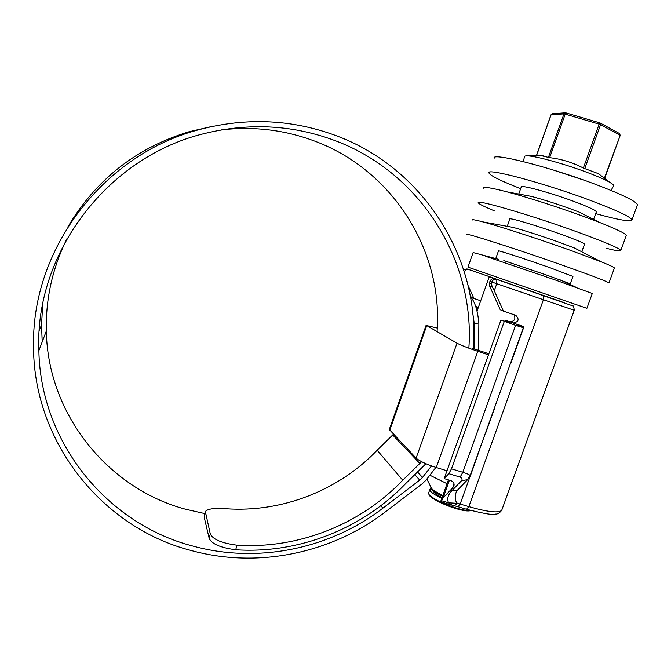 <?xml version="1.0" encoding="UTF-8"?>
<svg xmlns="http://www.w3.org/2000/svg" width="671" height="671" viewBox="0 0 671 671"><rect width="100%" height="100%" fill="white"/><g stroke="black" fill="none" stroke-linecap="round" stroke-linejoin="round"><path stroke-width="1.01" d="M475.856 306.882L478.23 307.754M478.364 307.377L475.622 306.202M513.986 314.707C515.865 318.817 514.657 321.166 510.371 321.77L505.548 320.453L506.479 321.006L506.186 321.812M511.596 323.531L506.479 321.006M511.663 323.347L500.96 320.042L444.185 478.599L450.199 480.419C453.16 481.367 454.435 483.112 454.007 485.653L452.581 487.985L454.074 483.841M504.248 321.543L451.474 468.836L462.822 472.292L515.588 325.368L500.96 320.042M515.588 325.368L523.321 327.7L516.46 324.403L523.959 326.676L510.899 362.977M574.259 310.27L496.758 283.749L494.275 290.702L503.435 311.126L515.823 315.336C519.572 319.396 518.691 321.954 513.181 323.028L523.959 326.676M468.014 285.41L473.927 298.469L471.218 297.312L469.968 294.552M491.256 283.498L491.784 282.005L489.981 281.35L489.453 282.827L491.256 283.498L492.271 286.936L489.562 285.913L489.453 282.827M489.981 281.35C490.912 279.27 492.455 278.373 494.602 278.658L560.503 301.313M503.435 311.126L500.264 309.767L489.562 285.913M493.68 278.13L468.534 269.457C466.613 269.188 465.196 269.968 464.298 271.789M473.927 298.469L480.713 300.784M449.419 480.184L443.086 497.865L452.581 487.985M467.729 479.547L461.296 480.948C462.621 479.253 462.227 477.97 460.138 477.106L448.807 473.676L444.185 478.599M448.807 473.676L451.474 468.836M443.086 497.865L440.83 501.874M494.275 290.702L492.271 286.936M460.138 477.106L462.822 472.292C467.268 473.659 469.692 474.774 470.103 475.647L470.044 475.806M456.414 491.558L455.995 492.749C454.611 497.672 455.097 501.203 457.446 503.325L454.317 505.775M457.941 489.629L467.393 479.899L470.103 475.647L523.321 327.7M456.439 491.516L457.614 489.956L451.575 491.021L461.296 480.948M469.885 476.997L460.155 504.047L457.446 503.325L448.572 502.822C446.852 499.006 447.859 495.072 451.575 491.021M441.073 500.591L448.572 502.822L452.187 505.246L454.091 505.724L457.043 503.393M470.723 510.472L470.321 510.648C468.132 511.411 463.468 510.765 456.339 508.71C443.606 505.028 429.079 497.429 428.962 494.51M429.75 489.662L428.484 493.504L429.331 494.963C434.33 499.518 443.497 503.938 456.825 508.224C463.393 510.128 467.981 510.866 470.597 510.438M477.064 311.017L489.302 276.678L563.539 302.445M430.715 486.945L431.378 489.234C433.231 491.18 436.964 493.495 442.575 496.171M426.899 479.069L431.629 488.522C433.483 490.459 437.224 492.774 442.835 495.45M433.374 490.962L434.103 492.43C435.462 493.873 438.121 495.584 442.08 497.563M430.925 488.673L429.885 489.285L430.606 491.382C432.459 493.344 436.184 495.668 441.795 498.352M498.226 259.241L473.122 252.556L467.955 267.133L586.89 308.325L592.267 293.537M485.192 256.146L555.202 279.95L592.292 293.47M503.82 260.566L546.999 275.211L570.3 283.766L565.997 282.6M495.886 258.192L498.478 250.929C496.322 249.587 525.443 259.048 549.734 267.62L572.95 276.435M467.117 234.649C462.671 231.78 518.096 249.478 565.276 266.202C592.418 275.848 606.987 281.426 608.974 282.936L614.334 268.232M472.292 220.029C471.872 219.283 475.336 219.887 482.692 221.841C499.341 226.228 539.216 239.144 570.946 250.501L600.956 261.707C609.444 265.104 613.931 267.192 614.426 267.981M482.692 221.841L513.265 227.427C524.957 230.631 540.172 235.538 558.901 242.164L574.426 247.993L600.956 261.707M507.242 226.32L509.817 219.073C507.913 217.027 537.37 225.75 561.644 234.531C575.944 239.723 583.611 242.927 584.634 244.135L581.698 251.751M494.233 210.778C484.345 206.718 479.06 204.076 478.364 202.852C474.38 198.658 530.459 214.913 577.605 232.057C604.722 241.971 619.123 248.085 620.818 250.417C620.96 251.482 616.204 250.786 606.55 248.337M483.556 188.174C483.313 186.513 491.08 187.729 506.873 191.831C529.57 197.945 555.043 206.098 583.3 216.288L599.58 222.436C616.649 229.205 625.557 233.525 626.295 235.404L626.135 235.831M506.873 191.831L531.558 196.435C543.409 199.606 556.511 203.783 570.845 208.966L579.216 212.137L599.58 222.436M518.742 194.045L521.216 187.092C519.564 184.324 549.348 192.3 573.604 201.308C587.897 206.634 595.479 210.115 596.343 211.768L593.609 219.417M520.654 188.677C500.885 180.927 490.308 175.693 488.933 172.984C485.376 167.532 542.076 182.411 589.197 199.958C616.28 210.124 630.539 216.75 631.956 219.862C630.958 222.101 618.863 220.021 595.672 213.638M494.15 158.239C490.803 152.174 547.804 166.374 594.909 184.122C621.983 194.405 636.167 201.292 637.45 204.781L637.224 205.385M599.84 122.902L599.144 124.143L600.57 124.689L584.768 168.589L598.482 173.697L609.729 182.311C612.472 183.904 613.789 185.07 613.68 185.792L613.495 186.127M523.523 161.652L524.319 156.955C524.101 156.133 525.276 155.789 527.825 155.907C536.414 156.158 564.873 164.009 587.058 172.388C597.425 176.288 604.99 179.602 609.729 182.311M584.768 168.589L583.342 168.052L599.144 124.143L565.208 114.137L549.641 157.668C561.51 159.044 572.74 162.508 583.342 168.052M549.641 157.668L548.425 157.391L563.967 113.894L551.084 114.808L536.473 155.789M541.405 155.722L548.425 157.391M552.594 169.805L583.703 180.08M599.983 122.936L565.888 112.879L565.208 114.137L563.967 113.894L565.259 112.829L552.334 113.768L550.966 114.858L536.372 155.789M604.395 178.184L620.197 135.416L619.576 133.588L600.218 123.053L600.57 124.689L619.929 135.198L619.4 133.495M429.968 475.253L447.045 483.707M485.779 432.057L470.027 476.922L469.381 477.266M510.748 362.642L494.368 408.178M488.496 354.85L477.794 351.319C467.905 347.972 460.977 345.263 457.001 343.191L426.731 325.586L437.257 328.06M426.16 325.133L389.297 429.49L416.112 458.142C419.702 461.195 426.429 464.315 436.276 467.519L446.995 470.774M488.882 353.776L472.803 348.467M437.064 331.591C443.414 250.669 392.082 168.228 311.57 139.987C282.65 129.637 252.59 126.282 221.38 129.906M67.108 238.406C52.531 267.83 45.603 298.696 46.333 331.004C47.742 414.603 108.291 488.656 185.464 509.205L204.848 513.592M468.844 348.174C475.294 260.046 419.627 170.442 331.751 139.425C290.694 124.798 248.329 122.827 204.647 133.495C108.073 156.418 34.456 252.85 38.868 350.639C40.528 442.91 107.553 523.934 192.392 545.926C257.639 564.017 329.914 548.912 382.831 508.224L419.719 480.092L422.512 477.417L431.503 465.926M473.382 348.66C480.218 258.469 423.401 166.551 333.378 134.678C289.092 118.893 243.523 117.442 196.678 130.308C103.191 155.68 32.384 248.438 33.55 343.98C32.25 440.981 101.9 527.565 190.849 550.421C257.589 568.865 331.424 553.374 385.49 511.788L422.344 483.665L425.934 480.226L435.898 467.402M210.208 126.861L189.037 131.751C136.465 147.712 96.096 179.409 67.922 226.823M42.726 304.097L41.535 324.957L42.198 341.891M470.354 296.607C474.758 301.371 477.593 310.128 478.859 322.885L474.313 323.883L472.602 312.241M478.616 350.388L478.859 322.885M474.154 348.912L474.313 323.883M236.888 545.162L235.739 549.759C220.625 547.762 211.768 543.98 209.184 538.402L210.291 533.915C212.858 539.425 221.724 543.183 236.888 545.162C298.52 549.188 360.595 524.353 402.743 480.218L421.614 461.698M210.291 533.915L205.351 511.554C207.599 508.819 214.468 507.88 225.959 508.744C282.08 512.753 338.738 490.384 377.144 450.233L393.349 434.338M209.184 538.402L204.194 517.148L205.183 512.25M235.739 549.759C298.998 554.011 362.726 528.572 405.963 483.288L425.909 463.711M513.072 322.994L510.287 321.745M495.005 278.775L543.351 295.508L543.367 299.82L468.844 506.63C487.842 512.057 498.813 513.265 501.74 510.254L502.025 509.465M494.703 408.002L485.93 432.392M454.703 505.859L457.865 506.697L460.155 504.047L468.844 506.63L466.53 509.272L457.999 506.739M543.284 295.483L560.671 301.354M493.588 278.088L468.912 269.566M496.825 279.413L496.758 283.749L491.784 282.005C492.724 279.916 494.267 279.019 496.423 279.304L496.825 279.413M467.209 268.996L468.534 269.457M463.686 269.851L466.974 268.912L463.644 269.7M552.459 113.76L550.975 114.842M565.863 112.887L599.807 122.868M604.655 178.419L620.189 135.441M477.794 351.319L436.276 467.519M457.001 343.191L416.112 458.142M426.731 325.586L389.666 430.497M422.512 477.417L417.379 471.847M419.719 480.092L414.661 474.489M382.831 508.224L380.927 505.632M419.794 463.426L392.686 434.959M402.743 480.218L377.144 450.233M205.242 512.896L204.194 517.148M494.602 278.658L572.581 305.825C573.311 305.297 573.873 306.79 574.259 310.296L501.74 510.254C499.66 512.963 497.614 514.238 495.609 514.078C494.015 515.345 484.37 513.76 466.664 509.314M513.181 323.028L510.371 321.77M451.541 505.062L440.822 501.874M440.805 501.12L448.421 479.874M505.188 321.468L505.531 320.503M560.168 279.891L576.557 287.507M570.3 283.766L572.975 276.36M620.818 250.417L626.295 235.404M631.956 219.862L637.45 204.781M543.04 155.697L527.825 155.907M611.021 190.413L613.68 185.792M488.933 172.984L489.125 172.447M38.868 350.639L46.333 331.004M196.678 130.308L189.037 131.751M39.287 330.317L41.535 324.957"/></g></svg>
